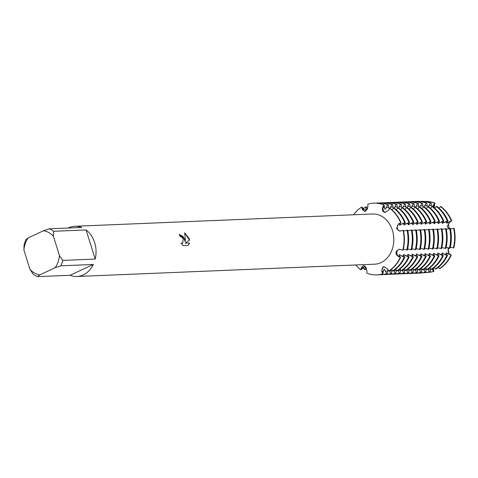 <?xml version="1.0" encoding="UTF-8"?>
<svg xmlns="http://www.w3.org/2000/svg" width="478" height="478" viewBox="0 0 478 478"><rect width="100%" height="100%" fill="white"/><g stroke="black" fill="none" stroke-linecap="round" stroke-linejoin="round"><path stroke-width="0.72" d="M364.857 266.127L361.147 269.759L361.918 267.465A3.74 3.005 87.6 0 1 363.788 265.75A3.74 3.005 -92.4 0 0 361.918 267.465L360.836 269.771A35.892 28.817 87.6 0 1 355.716 264.973A35.892 28.817 87.6 0 0 360.836 269.771L361.511 267.495L363.28 265.756L364.78 266.085L366.985 270.59L366.751 273.117A35.892 28.817 87.6 0 0 382.711 273.846L381.755 271.259L383.051 266.915L383.72 266.712L387.317 268.672L389.032 271.032A35.892 28.817 -92.4 0 0 400.528 257.505L400.211 257.517A35.892 28.817 87.6 0 1 388.722 271.044A35.892 28.817 87.6 0 0 400.211 257.517L397.953 256.154C396.286 254.983 395.706 253.412 396.214 251.434L398.993 249.235L403.103 250.203A35.892 28.817 -92.4 0 0 403.402 230.348L403.085 230.36A35.892 28.817 87.6 0 1 402.793 250.215A35.892 28.817 87.6 0 0 403.085 230.36L399.799 231.131L396.549 228.699L398.425 224.057L400.725 222.826L398.819 224.045A3.74 3.005 -92.4 0 0 397.427 228.681A3.74 3.005 -92.4 0 0 400.116 231.113A3.74 3.005 87.6 0 1 397.296 228.149A3.74 3.005 87.6 0 1 398.819 224.045L400.725 222.826L399.584 225.114L404.693 222.664L405.314 222.64L403.856 224.935L408.971 222.485L409.592 222.461L408.134 224.762L413.243 222.312L413.87 222.288L412.412 224.582L417.521 222.133L418.148 222.109L416.691 224.409L421.799 221.959L422.421 221.929L420.963 224.23L426.077 221.78L426.699 221.756L425.241 224.051L430.349 221.607L430.977 221.577L429.519 223.877L434.627 221.428L435.249 221.404L433.797 223.698L438.906 221.254L439.527 221.224L438.069 223.525L443.184 221.075L443.805 221.051L442.347 223.346L447.3 220.967L448.011 220.956L446.625 223.172L451.346 220.896L450.133 221.923A3.74 3.005 -92.4 0 0 448.537 225.114A3.74 3.005 -92.4 0 0 450.025 228.46M397.087 251.368A3.74 3.005 -92.4 0 0 398.341 256.13L400.211 257.517L398.341 256.13A3.74 3.005 87.6 0 1 396.889 252.175A3.74 3.005 87.6 0 1 399.375 249.223A3.74 3.005 -92.4 0 0 397.087 251.368M384.766 212.053A3.74 3.005 -92.4 0 0 385.591 212.351A3.74 3.005 87.6 0 1 383.099 207.488A3.74 3.005 -92.4 0 0 384.766 212.053M401.042 222.814A35.892 28.817 -92.4 0 0 389.964 208.259L388.178 210.583L384.987 212.375L383.87 212.035C382.418 211.007 382.03 209.489 382.699 207.488L383.732 204.931L383.099 207.488L384.043 204.919L384.838 209.167L385.459 209.143L387.7 204.763L388.321 204.739L389.194 208.988M367.773 204.202A35.892 28.817 87.6 0 1 373.76 203.156A35.892 28.817 87.6 0 1 383.732 204.931A35.892 28.817 87.6 0 0 367.773 204.202L367.929 206.813L365.592 211.204L364.439 211.437L362.372 209.406L361.762 206.998L362.778 209.4A3.74 3.005 -92.4 0 0 364.983 211.401A3.74 3.005 87.6 0 1 362.778 209.4L361.762 206.998L365.545 210.667L366.166 210.643L365.73 206.837L366.351 206.813L367.731 208.492M383.954 266.826A3.74 3.005 -92.4 0 0 382.149 271.235L382.711 273.846L382.149 271.235A3.74 3.005 87.6 0 1 384.336 266.682A3.74 3.005 -92.4 0 0 383.954 266.826M184.693 238.91L185.207 241.677L185.327 238.881L184.645 232.828L189.276 238.719L189.575 240.105L185.153 243.183L189.461 243.003L188.344 245.423L183.032 245.644L181.138 242.973L182.644 243.194L183.265 238.97L181.317 236.765L180.2 236.467A25.125 20.172 -92.4 0 0 179.214 234.369L184.693 238.91M62.708 260.408L59.451 255.539L53.417 236.287L53.578 231.28L86.082 229.942A25.125 20.172 87.6 0 1 94.668 242.627A25.125 20.172 87.6 0 1 95.212 259.064L62.708 260.408A25.125 20.172 87.6 0 1 60.802 265.804L93.306 264.465A25.125 20.172 87.6 0 1 76.922 276.487A25.125 20.172 87.6 0 1 70.063 275.292L37.565 276.637A25.125 20.172 87.6 0 1 33.191 274.163L29.935 269.299L23.9 250.048A22.257 17.865 87.6 0 1 28.196 237.877L25.967 239.639A25.125 20.172 87.6 0 0 24.061 245.041L23.9 250.048M68.115 228.03A25.125 20.172 87.6 0 1 74.849 226.279L372.601 213.983A25.125 20.172 87.6 0 1 392.42 230.336A25.125 20.172 87.6 0 1 374.674 264.191L76.922 276.487M433.367 268.188A3.74 3.005 -92.4 0 0 433.468 269.114L433.946 271.343A35.497 28.501 87.6 0 1 429.011 272.311A35.497 28.501 87.6 0 0 429.226 272.293L428.79 272.335A35.521 28.519 87.6 0 1 427.063 272.43M429.226 272.293A35.497 28.501 87.6 0 0 433.946 271.343L432.668 268.69L433.946 271.343L433.516 271.385L432.16 269.03M449.009 248.148A3.74 3.005 -92.4 0 0 449.661 254.015L451.256 255.198A35.497 28.501 87.6 0 1 439.891 268.57L439.461 268.612L438.368 267.28M439.891 268.57A35.497 28.501 87.6 0 0 451.256 255.198L449.051 254.039L447.928 247.855L449.051 254.039L451.256 255.198L446.183 252.874L447.504 255.461L446.787 255.515L442.532 253.023L441.905 253.047L443.291 255.742L442.67 255.766L438.254 253.203L437.633 253.226L439.013 255.915L438.392 255.945L433.976 253.376L433.355 253.406L434.735 256.094L434.114 256.118L429.704 253.555L429.077 253.579L430.463 256.268L429.836 256.298L425.426 253.728L424.799 253.758L426.185 256.447L425.563 256.471L421.148 253.908L420.526 253.932L421.907 256.626L421.285 256.65L416.87 254.081L416.248 254.111L417.635 256.8L417.007 256.823L412.598 254.26L411.97 254.284L413.356 256.979L412.729 257.003L408.32 254.439L407.692 254.463L409.078 257.152L408.457 257.176L404.041 254.613L403.42 254.637L404.8 257.331L404.179 257.355L399.763 254.792L399.142 254.816L400.528 257.505M450.413 228.699A3.74 3.005 -92.4 0 0 451.071 228.944L454.1 228.335A35.497 28.501 87.6 0 1 453.807 247.968L450.3 247.198M448.938 228.633L447.199 226.626L449.529 221.947L451.764 220.89L449.529 221.947L447.199 226.626L448.938 228.633M179.226 234.393L183.182 236.562L185.207 241.677M182.62 243.206L181.192 243.069M188.308 245.429L189.402 243.027L185.1 243.206L189.521 240.129L184.663 232.9M432.674 206.496L434.526 203.18L434.956 203.186A35.497 28.501 87.6 0 0 426.304 201.417A35.497 28.501 87.6 0 0 426.083 201.417A35.497 28.501 87.6 0 1 434.956 203.186L433.295 206.926L434.956 203.186L434.412 205.367A3.74 3.005 -92.4 0 0 434.52 207.936M389.654 208.277A35.892 28.817 87.6 0 1 400.725 222.826A35.892 28.817 87.6 0 0 389.654 208.277M353.642 214.765A35.892 28.817 87.6 0 1 361.762 206.998A35.892 28.817 87.6 0 0 353.642 214.765M440.812 206.496A35.497 28.501 87.6 0 1 451.764 220.89A35.497 28.501 87.6 0 0 440.812 206.496L439.001 208.103M74.849 226.279A25.125 20.172 87.6 0 1 81.708 227.468L49.21 228.807L43.558 230.719L28.196 237.877M37.565 276.637L39.794 274.874A22.257 17.865 87.6 0 1 29.935 269.299M39.794 274.874L55.149 267.71L60.802 265.804M59.451 255.539A22.257 17.865 87.6 0 1 55.149 267.71M43.558 230.719A22.257 17.865 87.6 0 1 53.417 236.287M49.21 228.807A25.125 20.172 87.6 0 1 53.578 231.28M93.306 264.465L70.063 275.292M86.082 229.942L95.212 259.064M430.57 268.558L430.092 271.701L429.358 271.773L427.882 269.21M426.298 268.732L425.79 272.066L425.163 272.09L423.604 269.383M422.02 268.911L421.512 272.239L420.891 272.269L419.331 269.562M417.742 269.084L417.234 272.418L416.613 272.442L415.053 269.735M413.464 269.263L412.962 272.597L412.335 272.621L410.775 269.915M409.192 269.437L408.684 272.771L408.057 272.795L406.497 270.088M404.914 269.616L404.406 272.95L403.785 272.974L402.225 270.267M400.636 269.789L400.128 273.123L399.506 273.147L397.947 270.446M396.358 269.968L395.856 273.302L395.228 273.326L393.669 270.62M392.085 270.142L391.578 273.476L390.956 273.506L389.391 270.799M387.975 269.789L387.3 273.655L386.678 273.679L384.569 269.365L383.948 269.395L382.711 273.846A35.892 28.817 87.6 0 1 376.724 274.886A35.892 28.817 87.6 0 1 366.751 273.117M391.416 269.329L392.683 270.877L393.31 270.853A35.892 28.817 -92.4 0 0 404.8 257.331M395.694 269.15L396.961 270.703L397.588 270.679A35.892 28.817 -92.4 0 0 409.078 257.152M399.966 268.977L401.239 270.524L401.861 270.5A35.892 28.817 -92.4 0 0 413.356 256.979M404.245 268.797L405.517 270.351L406.139 270.321A35.892 28.817 -92.4 0 0 417.635 256.8M408.523 268.624L409.789 270.172L410.417 270.148A35.892 28.817 -92.4 0 0 421.907 256.626M412.795 268.445L414.067 269.998L414.689 269.968A35.892 28.817 -92.4 0 0 426.185 256.447M417.073 268.272L418.346 269.819L418.967 269.795A35.892 28.817 -92.4 0 0 430.463 256.268M421.351 268.092L422.624 269.646L423.245 269.616A35.892 28.817 -92.4 0 0 434.735 256.094M425.629 267.919L426.896 269.467L427.523 269.443A35.892 28.817 -92.4 0 0 439.013 255.915M429.901 267.74L431.174 269.287L431.795 269.263A35.892 28.817 -92.4 0 0 443.291 255.742M434.179 267.561L435.344 268.983L436.067 268.917A35.707 28.662 -92.4 0 0 447.504 255.461M446.117 247.389L450.067 248.196A35.707 28.662 -92.4 0 0 450.36 228.448L446.297 229.207M441.839 247.568L445.872 248.435A35.892 28.817 -92.4 0 0 446.165 228.58L442.019 229.38M437.561 247.741L441.594 248.614A35.892 28.817 -92.4 0 0 441.887 228.759L437.74 229.56M433.289 247.921L437.316 248.787A35.892 28.817 -92.4 0 0 437.615 228.932L433.462 229.733M429.011 248.1L433.044 248.966A35.892 28.817 -92.4 0 0 433.337 229.111L429.19 229.912M424.733 248.273L428.766 249.14A35.892 28.817 -92.4 0 0 429.059 229.285L424.912 230.091M420.455 248.452L424.488 249.319A35.892 28.817 -92.4 0 0 424.781 229.464L420.634 230.265M416.183 248.626L420.21 249.492A35.892 28.817 -92.4 0 0 420.509 229.643L416.356 230.444M411.905 248.805L415.938 249.671A35.892 28.817 -92.4 0 0 416.23 229.816L412.084 230.617M407.626 248.978L411.66 249.845A35.892 28.817 -92.4 0 0 411.952 229.996L407.806 230.796M403.354 249.157L407.381 250.024A35.892 28.817 -92.4 0 0 407.674 230.169L403.528 230.97M451.083 228.944L450.485 229.04M448.011 220.956A35.707 28.662 -92.4 0 0 436.994 206.478L436.271 206.478L434.807 208.187M443.805 221.051A35.892 28.817 -92.4 0 0 432.727 206.496L432.106 206.52L430.529 208.36M439.527 221.224A35.892 28.817 -92.4 0 0 428.449 206.669L427.828 206.699L426.251 208.539M435.249 221.404A35.892 28.817 -92.4 0 0 424.177 206.849L423.55 206.872L421.978 208.713M430.977 221.577A35.892 28.817 -92.4 0 0 419.899 207.028L419.278 207.052L417.7 208.892M426.699 221.756A35.892 28.817 -92.4 0 0 415.621 207.201L415 207.225L413.422 209.065M422.421 221.929A35.892 28.817 -92.4 0 0 411.343 207.38L410.721 207.404L409.144 209.245M418.148 222.109A35.892 28.817 -92.4 0 0 407.071 207.554L406.443 207.583L404.872 209.424M413.87 222.288A35.892 28.817 -92.4 0 0 402.793 207.733L402.171 207.757L400.594 209.597M409.592 222.461A35.892 28.817 -92.4 0 0 398.515 207.906L397.893 207.936L396.316 209.776M405.314 222.64A35.892 28.817 -92.4 0 0 394.236 208.085L393.615 208.109L392.038 209.95M389.911 208.265L391.972 204.59L392.599 204.56L393.263 208.522M394.189 208.085L396.25 204.411L396.871 204.387L397.541 208.342M398.467 207.912L400.528 204.237L401.15 204.208L401.819 208.169M402.739 207.733L404.806 204.058L405.428 204.034L406.091 207.99M407.017 207.56L409.078 203.885L409.706 203.855L410.369 207.816M411.295 207.38L413.356 203.706L413.978 203.682L414.647 207.637M415.573 207.201L417.635 203.526L418.256 203.503L418.925 207.464M419.845 207.028L421.913 203.353L422.534 203.329L423.197 207.285A31.488 25.28 87.6 0 0 423.185 207.249M424.123 206.849L426.185 203.174L426.812 203.15L427.475 207.111M428.402 206.675L430.373 203.144L431.108 203.15L431.754 206.932M366.59 268.218L365.425 269.58L364.798 269.604L365.192 266.36M424.135 201.459A35.521 28.519 87.6 0 1 425.862 201.411A35.521 28.519 87.6 0 1 434.526 203.18M440.381 206.49A35.521 28.519 87.6 0 1 451.346 220.896M453.676 228.347A35.521 28.519 87.6 0 1 453.389 247.998M454.1 228.335A35.497 28.501 87.6 0 1 453.807 247.968M450.832 255.228A35.521 28.519 87.6 0 1 439.461 268.612M446.906 222.336A31.488 25.28 87.6 0 1 447.247 223.142M446.805 252.85A31.488 25.28 87.6 0 1 446.398 253.71M433.516 271.385A35.521 28.519 87.6 0 1 428.79 272.335M431.108 203.15A35.707 28.662 -92.4 0 0 422.403 201.369L421.662 201.363A35.742 28.698 87.6 0 1 430.373 203.144M429.358 271.773A35.742 28.698 87.6 0 1 424.607 272.729L425.342 272.657A35.707 28.662 -92.4 0 0 430.092 271.701M419.606 201.429A35.742 28.698 87.6 0 1 421.662 201.363M436.271 206.478A35.742 28.698 87.6 0 1 447.3 220.967M449.649 228.466A35.742 28.698 87.6 0 1 449.356 248.237M446.787 255.515A35.742 28.698 87.6 0 1 435.344 268.983M424.607 272.729A35.742 28.698 87.6 0 1 422.552 272.824M442.628 222.509A31.488 25.28 87.6 0 1 442.969 223.322M442.532 253.023A31.488 25.28 87.6 0 1 442.126 253.884M426.812 203.15A35.892 28.817 -92.4 0 0 416.84 201.381L416.219 201.405A35.892 28.817 87.6 0 1 426.185 203.174M425.163 272.09A35.892 28.817 87.6 0 1 419.176 273.135L419.798 273.105A35.892 28.817 -92.4 0 0 425.79 272.066M414.39 201.555A35.892 28.817 87.6 0 1 416.219 201.405M432.106 206.52A35.892 28.817 87.6 0 1 443.184 221.075M445.544 228.609A35.892 28.817 87.6 0 1 445.245 248.458M442.67 255.766A35.892 28.817 87.6 0 1 431.174 269.287M419.176 273.135A35.892 28.817 87.6 0 1 417.348 273.135M438.35 222.688A31.488 25.28 87.6 0 1 438.696 223.495M438.254 253.203A31.488 25.28 87.6 0 1 437.848 254.063M422.534 203.329A35.892 28.817 -92.4 0 0 412.562 201.555L411.94 201.585A35.892 28.817 87.6 0 1 421.913 203.353M420.891 272.269A35.892 28.817 87.6 0 1 414.898 273.308L415.525 273.285A35.892 28.817 -92.4 0 0 421.512 272.239M410.118 201.728A35.892 28.817 87.6 0 1 411.94 201.585M427.828 206.699A35.892 28.817 87.6 0 1 438.906 221.254M441.266 228.783A35.892 28.817 87.6 0 1 440.973 248.638M438.392 255.945A35.892 28.817 87.6 0 1 426.896 269.467M414.898 273.308A35.892 28.817 87.6 0 1 413.07 273.314M434.078 222.868A31.488 25.28 87.6 0 1 434.418 223.674M433.976 253.376A31.488 25.28 87.6 0 1 433.57 254.236M418.256 203.503A35.892 28.817 -92.4 0 0 408.284 201.734L407.662 201.758A35.892 28.817 87.6 0 1 417.635 203.526M416.613 272.442A35.892 28.817 87.6 0 1 410.626 273.488L411.247 273.458A35.892 28.817 -92.4 0 0 417.234 272.418M405.84 201.907A35.892 28.817 87.6 0 1 407.662 201.758M423.55 206.872A35.892 28.817 87.6 0 1 434.627 221.428M436.988 228.962A35.892 28.817 87.6 0 1 436.695 248.811M434.114 256.118A35.892 28.817 87.6 0 1 422.624 269.646M410.626 273.488A35.892 28.817 87.6 0 1 408.792 273.488M429.8 223.041A31.488 25.28 87.6 0 1 430.14 223.853M429.698 253.555A31.488 25.28 87.6 0 1 429.292 254.416M413.978 203.682A35.892 28.817 -92.4 0 0 404.012 201.907L403.384 201.937A35.892 28.817 87.6 0 1 413.356 203.706M412.335 272.621A35.892 28.817 87.6 0 1 406.348 273.661L406.969 273.637A35.892 28.817 -92.4 0 0 412.962 272.597M401.562 202.08A35.892 28.817 87.6 0 1 403.384 201.937M419.278 207.052A35.892 28.817 87.6 0 1 430.349 221.607M432.71 229.135A35.892 28.817 87.6 0 1 432.417 248.99M429.836 256.298A35.892 28.817 87.6 0 1 418.346 269.819M406.348 273.661A35.892 28.817 87.6 0 1 404.519 273.667M425.522 223.22A31.488 25.28 87.6 0 1 425.862 224.027M425.426 253.728A31.488 25.28 87.6 0 1 425.02 254.595M409.706 203.855A35.892 28.817 -92.4 0 0 399.733 202.086L399.112 202.11A35.892 28.817 87.6 0 1 409.078 203.885M408.057 272.795A35.892 28.817 87.6 0 1 402.07 273.84L402.697 273.81A35.892 28.817 -92.4 0 0 408.684 272.771M397.284 202.26A35.892 28.817 87.6 0 1 399.112 202.11M415 207.225A35.892 28.817 87.6 0 1 426.077 221.78M428.437 229.315A35.892 28.817 87.6 0 1 428.139 249.169M425.563 256.471A35.892 28.817 87.6 0 1 414.067 269.998M402.07 273.84A35.892 28.817 87.6 0 1 400.241 273.84M421.243 223.393A31.488 25.28 87.6 0 1 421.59 224.206M421.148 253.908A31.488 25.28 87.6 0 1 420.742 254.768M405.428 204.034A35.892 28.817 -92.4 0 0 395.455 202.266L394.834 202.29A35.892 28.817 87.6 0 1 404.806 204.058M403.785 272.974A35.892 28.817 87.6 0 1 397.792 274.014L398.419 273.99A35.892 28.817 -92.4 0 0 404.406 272.95M393.012 202.439A35.892 28.817 87.6 0 1 394.834 202.29M410.721 207.404A35.892 28.817 87.6 0 1 421.799 221.959M424.159 229.488A35.892 28.817 87.6 0 1 423.867 249.343M421.285 256.65A35.892 28.817 87.6 0 1 409.789 270.172M397.792 274.014A35.892 28.817 87.6 0 1 395.963 274.019M416.971 223.573A31.488 25.28 87.6 0 1 417.312 224.379M416.87 254.081A31.488 25.28 87.6 0 1 416.463 254.947M401.15 204.208A35.892 28.817 -92.4 0 0 391.177 202.439L390.556 202.463A35.892 28.817 87.6 0 1 400.528 204.237M399.506 273.147A35.892 28.817 87.6 0 1 393.519 274.193L394.141 274.169A35.892 28.817 -92.4 0 0 400.128 273.123M388.734 202.612A35.892 28.817 87.6 0 1 390.556 202.463M406.443 207.583A35.892 28.817 87.6 0 1 417.521 222.133M419.881 229.667A35.892 28.817 87.6 0 1 419.588 249.522M417.007 256.823A35.892 28.817 87.6 0 1 405.517 270.351M393.519 274.193A35.892 28.817 87.6 0 1 391.691 274.193M412.693 223.746A31.488 25.28 87.6 0 1 413.034 224.558M412.598 254.26A31.488 25.28 87.6 0 1 412.191 255.121M396.871 204.387A35.892 28.817 -92.4 0 0 386.905 202.618L386.278 202.642A35.892 28.817 87.6 0 1 396.25 204.411M395.228 273.326A35.892 28.817 87.6 0 1 389.241 274.366L389.863 274.342A35.892 28.817 -92.4 0 0 395.856 273.302M384.455 202.791A35.892 28.817 87.6 0 1 386.278 202.642M402.171 207.757A35.892 28.817 87.6 0 1 413.243 222.312M415.603 229.84A35.892 28.817 87.6 0 1 415.31 249.695M412.729 257.003A35.892 28.817 87.6 0 1 401.239 270.524M389.241 274.366A35.892 28.817 87.6 0 1 387.413 274.372M408.415 223.925A31.488 25.28 87.6 0 1 408.756 224.732M408.32 254.439A31.488 25.28 87.6 0 1 407.913 255.3M392.599 204.56A35.892 28.817 -92.4 0 0 382.627 202.791L382.006 202.815A35.892 28.817 87.6 0 1 391.972 204.59M390.956 273.506A35.892 28.817 87.6 0 1 384.963 274.545L385.591 274.521A35.892 28.817 -92.4 0 0 391.578 273.476M380.177 202.965A35.892 28.817 87.6 0 1 382.006 202.815M397.893 207.936A35.892 28.817 87.6 0 1 408.971 222.485M411.331 230.02A35.892 28.817 87.6 0 1 411.038 249.875M408.457 257.176A35.892 28.817 87.6 0 1 396.961 270.703M384.963 274.545A35.892 28.817 87.6 0 1 383.135 274.545M388.973 208.659A31.488 25.28 87.6 0 1 389.319 208.796M404.143 224.098A31.488 25.28 87.6 0 1 404.484 224.911M404.041 254.613A31.488 25.28 87.6 0 1 403.635 255.473M388.321 204.739A35.892 28.817 -92.4 0 0 378.349 202.971L377.728 202.995A35.892 28.817 87.6 0 1 387.7 204.763M386.678 273.679A35.892 28.817 87.6 0 1 380.691 274.719L381.313 274.695A35.892 28.817 -92.4 0 0 387.3 273.655M375.905 203.144A35.892 28.817 87.6 0 1 377.728 202.995M363.346 208.539A35.892 28.817 87.6 0 1 365.73 206.837M393.615 208.109A35.892 28.817 87.6 0 1 404.693 222.664M407.053 230.193A35.892 28.817 87.6 0 1 406.76 250.048M364.798 269.604A35.892 28.817 87.6 0 1 362.724 267.919M404.179 257.355A35.892 28.817 87.6 0 1 392.683 270.877M380.691 274.719A35.892 28.817 87.6 0 1 378.857 274.725M384.694 208.832A31.488 25.28 87.6 0 1 385.459 209.143M399.865 224.278A31.488 25.28 87.6 0 1 400.205 225.084M399.763 254.792A31.488 25.28 87.6 0 1 399.357 255.652M384.569 269.365A31.488 25.28 87.6 0 1 383.852 269.586M384.043 204.919A35.892 28.817 -92.4 0 0 374.077 203.144A35.892 28.817 -92.4 0 0 373.916 203.15M376.879 274.88A35.892 28.817 -92.4 0 0 377.034 274.874A35.892 28.817 -92.4 0 0 383.021 273.828M363.155 267.411L361.918 267.465A17.256 9.207 119.5 0 0 361.511 267.495M399.578 256.083L398.341 256.13A17.256 4.589 19.5 0 0 397.953 256.154M383.392 271.181L382.149 271.235A17.256 9.757 65 0 0 381.755 271.259M432.231 269.168L433.468 269.114M400.056 223.991L398.819 224.045A17.256 3.262 -17.4 0 1 398.425 224.057M448.896 221.977L450.133 221.923M364.015 209.352L362.778 209.4A17.256 9.757 -115 0 1 362.372 209.406M384.336 207.434L383.099 207.488A17.256 9.207 -60.5 0 1 382.699 207.488M433.176 205.415L434.412 205.367M448.424 254.063L449.661 254.015M427.953 269.341L430.433 269.239M423.681 269.52L426.155 269.419M419.403 269.694L421.877 269.592M415.125 269.873L417.599 269.771M410.853 270.046L413.327 269.945M406.575 270.225L409.049 270.124M402.297 270.399L404.77 270.297M398.019 270.578L400.498 270.476M393.747 270.751L396.22 270.65M389.468 270.93L391.942 270.829M385.19 271.11L387.664 271.002M401.855 223.919L404.328 223.812M406.133 223.74L408.606 223.638M410.411 223.561L412.884 223.459M414.683 223.387L417.163 223.286M418.961 223.208L421.435 223.107M423.239 223.035L425.713 222.933M427.517 222.856L429.991 222.754M431.789 222.682L434.269 222.581M436.067 222.503L438.541 222.401M440.346 222.33L442.819 222.228M444.624 222.151L447.097 222.049M365.813 209.274L367.463 209.209M386.134 207.362L388.608 207.255M390.412 207.183L392.886 207.082M394.691 207.004L397.164 206.902M398.963 206.831L401.442 206.729M403.241 206.651L405.714 206.55M407.519 206.478L409.993 206.376M411.797 206.299L414.271 206.197M416.069 206.126L418.549 206.024M420.347 205.946L422.821 205.845M424.625 205.773L427.099 205.665M428.903 205.594L431.377 205.492M444.146 254.242L446.619 254.141M439.868 254.416L442.341 254.314M435.595 254.595L438.069 254.493M431.317 254.768L433.791 254.666M427.039 254.947L429.513 254.846M422.761 255.127L425.241 255.019M418.489 255.3L420.963 255.198M414.211 255.479L416.685 255.377M409.933 255.652L412.406 255.551M405.655 255.832L408.134 255.73M401.383 256.005L403.856 255.903M364.953 267.339L366.076 267.292M426.304 201.417L425.862 201.411M374.077 203.144L373.76 203.156M377.034 274.874L376.724 274.886"/></g></svg>
